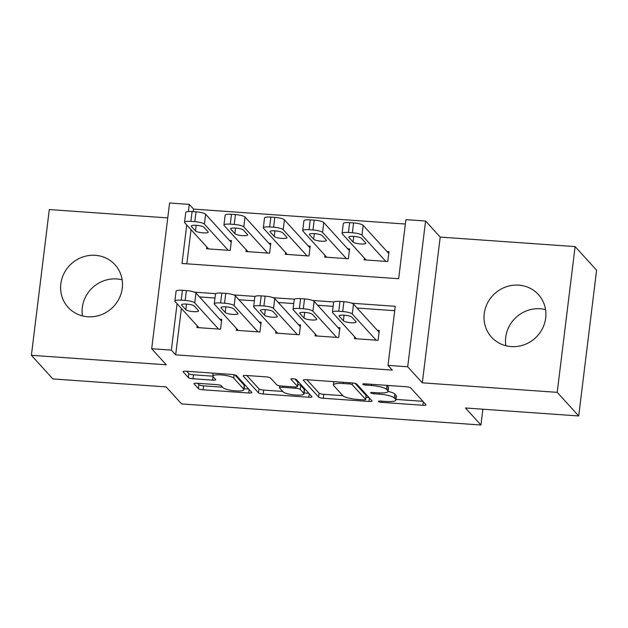<?xml version="1.0" encoding="UTF-8"?>
<svg xmlns="http://www.w3.org/2000/svg" width="628" height="628" viewBox="0 0 628 628"><rect width="100%" height="100%" fill="white"/><g stroke="black" fill="none" stroke-linecap="round" stroke-linejoin="round"><path stroke-width="0.94" d="M378.496 401.535A2.787 0.589 -173 0 0 381.793 402.375L422.872 405.272A3.988 0.84 -173 0 0 425.98 404.832A3.988 0.84 -173 0 0 425.894 404.613L410.704 387.916A3.988 0.84 -173 0 0 405.994 386.715L364.915 383.826A2.787 0.589 -173 0 0 362.741 384.132A2.787 0.589 -173 0 0 362.803 384.281A2.787 0.589 -173 0 0 366.1 385.121L371.415 385.498A12.756 2.693 -173 0 1 386.487 389.336L387.751 390.726A12.756 2.693 -173 0 1 388.041 391.409A12.756 2.693 -173 0 1 378.08 392.83L372.765 392.453A2.787 0.589 -173 0 0 370.583 392.759A2.787 0.589 -173 0 0 370.646 392.908A2.787 0.589 -173 0 0 373.943 393.748L379.265 394.125A12.756 2.693 -173 0 1 394.337 397.964L395.601 399.353A12.756 2.693 -173 0 1 395.883 400.036A12.756 2.693 -173 0 1 385.93 401.457L380.615 401.08A2.787 0.589 -173 0 0 378.433 401.386A2.787 0.589 -173 0 0 378.496 401.535M82.449 315.908A31.667 30.066 137.7 0 1 116.816 278.942A31.667 30.066 137.7 0 1 122.146 279.798M87.779 316.763A31.667 30.066 -42.3 0 0 118.857 299.116A31.667 30.066 -42.3 0 0 114.979 264.726A31.667 30.066 -42.3 0 0 95.323 255.313A31.667 30.066 -42.3 0 0 64.244 272.96A31.667 30.066 -42.3 0 0 68.122 307.351A31.667 30.066 -42.3 0 0 87.779 316.763M505.854 345.73A31.667 30.066 137.7 0 1 540.221 308.764A31.667 30.066 137.7 0 1 545.551 309.62M511.184 346.585A31.667 30.066 -42.3 0 0 542.262 328.939A31.667 30.066 -42.3 0 0 538.384 294.548A31.667 30.066 -42.3 0 0 518.728 285.136A31.667 30.066 -42.3 0 0 487.65 302.782A31.667 30.066 -42.3 0 0 491.528 337.173A31.667 30.066 -42.3 0 0 511.184 346.585M197.137 383.253A3.988 0.84 -173 0 0 194.021 383.692A3.988 0.84 -173 0 0 194.115 383.904L198.377 388.591A3.988 0.84 -173 0 0 203.087 389.792L248.704 393.002A3.988 0.84 -173 0 0 251.82 392.563A3.988 0.84 -173 0 0 251.726 392.351L236.536 375.654A3.988 0.84 -173 0 0 231.826 374.453L186.21 371.234A3.988 0.84 -173 0 0 183.093 371.682A3.988 0.84 -173 0 0 183.188 371.894L188.329 377.554A3.988 0.84 -173 0 0 193.039 378.755L212.57 380.128A3.988 0.84 -173 0 0 215.679 379.689A3.988 0.84 -173 0 0 215.585 379.469L213.033 376.667A10.66 2.253 -173 0 1 212.798 376.094A10.66 2.253 -173 0 1 222.375 375.018A10.66 2.253 -173 0 1 233.718 378.119L243.719 389.117A10.66 2.253 -173 0 1 243.962 389.69A10.66 2.253 -173 0 1 234.377 390.765A10.66 2.253 -173 0 1 223.034 387.657L221.37 385.828A3.988 0.84 -173 0 0 216.66 384.626L197.137 383.253M181.374 308.442L175.675 354.851L171.373 350.126L151.686 348.744L169.576 202.993L189.271 204.383L188.4 211.518M578.702 415.964L557.209 392.343L575.107 246.592L596.6 270.221L578.702 415.964L465.466 407.988L480.946 425.007L181.602 403.922L166.13 386.911L52.893 378.935L31.4 355.307L166.302 364.805L151.686 348.744M575.107 246.592L440.204 237.094L422.314 382.837L557.209 392.343M422.314 382.837L407.698 366.776L388.002 365.386L395.255 306.299L351.947 303.245M175.675 354.851L392.304 370.112L388.002 365.386M318.608 397.061A3.988 0.84 -173 0 0 323.318 398.262L368.942 401.473A3.988 0.84 -173 0 0 372.051 401.033A3.988 0.84 -173 0 0 371.964 400.813L356.775 384.116A3.988 0.84 -173 0 0 352.065 382.915L306.44 379.704A3.988 0.84 -173 0 0 303.332 380.144A3.988 0.84 -173 0 0 303.418 380.364L318.608 397.061L319.095 393.12A3.988 0.84 -173 0 0 323.805 394.321L342.849 395.664M308.819 397.241L263.203 394.023A3.988 0.84 -173 0 1 258.493 392.822L243.303 376.125A3.988 0.84 -173 0 1 243.209 375.913A3.988 0.84 -173 0 1 246.325 375.473L265.848 376.847A3.988 0.84 -173 0 1 270.558 378.048L276.72 384.823A3.988 0.84 -173 0 0 281.43 386.016L294.383 386.934A3.988 0.84 -173 0 0 297.491 386.487A3.988 0.84 -173 0 0 297.405 386.275L290.992 379.226A2.787 0.589 -173 0 1 290.929 379.077A2.787 0.589 -173 0 1 293.433 378.794A2.787 0.589 -173 0 1 296.4 379.602L311.841 396.582A3.988 0.84 -173 0 1 311.935 396.794A3.988 0.84 -173 0 1 308.819 397.241L309.251 393.732M167.747 217.908L49.298 209.564L31.4 355.307M206.8 246.977L206.581 248.766L230.209 250.431L231.418 240.579L229.448 240.438M246.184 249.756L245.964 251.538L269.6 253.202L270.809 243.35L268.839 243.217M285.575 252.527L285.355 254.309L308.984 255.973L310.193 246.129L308.222 245.988M324.959 255.298L324.739 257.088L348.367 258.752L349.576 248.9L347.614 248.766M354.671 336.851L354.451 338.641L378.087 340.305L379.296 330.454L377.326 330.32M315.287 334.08L315.068 335.862L338.696 337.526L339.905 327.683L337.935 327.541M275.896 331.309L275.676 333.091L299.313 334.755L300.522 324.911L298.551 324.77M236.513 328.53L236.293 330.32L259.921 331.984L261.13 322.133L259.168 321.999M394.722 310.687L357.049 308.034M333.138 306.346L317.666 305.255M293.755 303.575L278.275 302.484M254.364 300.796L238.891 299.713M214.98 298.025L199.5 296.934M197.121 325.759L196.909 327.541L220.538 329.205L221.747 319.362L219.776 319.22M405.358 224.023L193.573 209.108L193.259 211.62M191.045 229.66L186.854 263.807M364.342 258.077L364.122 259.859L387.759 261.523L388.968 251.679L386.997 251.538M480.946 425.007L482.885 409.22M193.573 209.108L189.271 204.383M186.752 224.934L182.018 263.47L398.647 278.722L405.9 219.643L425.588 221.025L407.698 366.776M440.204 237.094L425.588 221.025M177.072 303.716L171.373 350.126M333.861 301.974L312.556 300.474M294.477 299.203L273.172 297.703M255.094 296.424L233.789 294.925M215.702 293.653L194.397 292.153M395.883 400.036L396.37 396.103A12.756 2.693 -173 0 0 396.08 395.42L395.601 399.353M388.041 391.377A12.756 2.693 -173 0 1 394.816 394.023L396.08 395.42M388.041 391.409L388.52 387.476A12.756 2.693 -173 0 0 388.237 386.793L387.751 390.726M386.95 385.372A12.756 2.693 -173 0 1 386.966 385.396L388.237 386.793M395.962 399.4L422.872 401.3M306.919 379.736L319.095 393.12M365.959 397.289L368.942 397.5M363.502 399.871A2.787 0.589 -173 0 0 365.684 399.565A2.787 0.589 -173 0 0 365.622 399.416L352.284 384.76A2.787 0.589 -173 0 0 348.987 383.92L343.383 383.52A12.756 2.693 -173 0 0 333.429 384.94A12.756 2.693 -173 0 0 333.711 385.623L342.825 395.64A12.756 2.693 -173 0 0 357.897 399.479L363.502 399.871M365.684 399.565L366.163 395.624A2.787 0.589 -173 0 0 366.1 395.475L365.622 399.416M355.118 383.402L366.1 395.475M308.827 393.269L304.148 392.94M282.733 391.425L263.689 390.09L263.203 394.023M246.804 375.505L258.979 388.889A3.988 0.84 -173 0 0 263.689 390.09M297.491 386.487L297.978 382.546A3.988 0.84 -173 0 0 297.884 382.334L294.862 379.014M283.11 391.848A10.66 2.253 -173 0 0 294.454 394.949A10.66 2.253 -173 0 0 304.031 393.874A10.66 2.253 -173 0 0 303.795 393.301L300.27 389.431A3.988 0.84 -173 0 0 295.56 388.23L282.608 387.319A3.988 0.84 -173 0 0 279.499 387.759A3.988 0.84 -173 0 0 279.586 387.971L283.11 391.848M304.031 393.874L304.517 389.933A10.66 2.253 -173 0 0 304.282 389.36L303.795 393.301M297.735 384.493A3.988 0.84 -173 0 1 300.757 385.49L304.282 389.36M243.962 389.69L244.441 385.749A10.66 2.253 -173 0 0 244.206 385.176L243.719 389.117M234.888 374.932L244.206 385.176M186.689 371.274L188.816 373.613A3.988 0.84 -173 0 0 193.526 374.814L212.79 376.172M197.616 383.284L198.856 384.65A3.988 0.84 -173 0 0 203.566 385.851L222.61 387.193M244.08 388.708L248.712 389.03M388.748 253.461L363.18 225.358A8.117 1.719 7 0 0 353.588 222.916L349.647 222.634A8.117 1.719 7 0 0 343.304 223.537L342.095 233.381A8.117 1.719 -173 0 0 342.276 233.82L366.093 260M342.095 233.381A8.117 1.719 -173 0 1 348.438 232.486L352.379 232.76A8.117 1.719 -173 0 1 361.971 235.202L385.788 261.381M348.917 237.47L353.046 242.008A6.5 1.374 -173 0 0 359.954 243.899A6.5 1.374 -173 0 0 365.794 243.24A6.5 1.374 -173 0 0 365.653 242.895L361.524 238.357A6.5 1.374 -173 0 0 354.616 236.466A6.5 1.374 -173 0 0 348.776 237.125A6.5 1.374 -173 0 0 348.917 237.47L349.003 236.819M356.421 338.775L332.605 312.603A8.117 1.719 -173 0 1 332.424 312.163A8.117 1.719 -173 0 1 338.767 311.26L342.7 311.543A8.117 1.719 -173 0 1 352.3 313.984L376.117 340.164M379.077 332.243L353.509 304.14L352.3 313.984M339.246 316.253A6.5 1.374 7 0 1 339.096 315.9A6.5 1.374 7 0 1 344.937 315.248A6.5 1.374 7 0 1 351.853 317.14L355.974 321.677A6.5 1.374 7 0 1 356.123 322.023A6.5 1.374 7 0 1 350.283 322.682A6.5 1.374 7 0 1 343.375 320.79L339.246 316.253L339.324 315.601M332.424 312.163L333.633 302.319A8.117 1.719 7 0 1 339.976 301.416L343.909 301.691A8.117 1.719 7 0 1 353.509 304.14M349.364 250.69L323.797 222.587A8.117 1.719 7 0 0 314.196 220.138L310.263 219.863A8.117 1.719 7 0 0 303.921 220.766L302.712 230.609A8.117 1.719 -173 0 0 302.892 231.041L326.709 257.221M302.712 230.609A8.117 1.719 -173 0 1 309.055 229.707L312.987 229.989A8.117 1.719 -173 0 1 322.588 232.431L346.405 258.61M309.533 234.699L313.662 239.237A6.5 1.374 -173 0 0 320.57 241.128A6.5 1.374 -173 0 0 326.411 240.469A6.5 1.374 -173 0 0 326.262 240.124L322.14 235.586A6.5 1.374 -173 0 0 315.225 233.695A6.5 1.374 -173 0 0 309.384 234.346A6.5 1.374 -173 0 0 309.533 234.699L309.612 234.048M309.973 247.911L284.406 219.808A8.117 1.719 7 0 0 274.813 217.367L270.872 217.084A8.117 1.719 7 0 0 264.529 217.987L263.32 227.838A8.117 1.719 -173 0 0 263.509 228.27L287.318 254.45M263.32 227.838A8.117 1.719 -173 0 1 269.663 226.936L273.604 227.21A8.117 1.719 -173 0 1 283.197 229.66L307.014 255.839M270.15 231.92L274.271 236.458A6.5 1.374 -173 0 0 281.187 238.35A6.5 1.374 -173 0 0 287.02 237.698A6.5 1.374 -173 0 0 286.878 237.345L282.749 232.807A6.5 1.374 -173 0 0 275.841 230.916A6.5 1.374 -173 0 0 270.001 231.575A6.5 1.374 -173 0 0 270.15 231.92L270.228 231.269M270.589 245.14L245.022 217.037A8.117 1.719 7 0 0 235.421 214.588L231.489 214.313A8.117 1.719 7 0 0 225.146 215.216L223.937 225.06A8.117 1.719 -173 0 0 224.118 225.499L247.934 251.679M223.937 225.06A8.117 1.719 -173 0 1 230.28 224.165L234.213 224.439A8.117 1.719 -173 0 1 243.813 226.881L267.63 253.06M230.759 229.149L234.888 233.687A6.5 1.374 -173 0 0 241.796 235.579A6.5 1.374 -173 0 0 247.636 234.919A6.5 1.374 -173 0 0 247.487 234.574L243.366 230.036A6.5 1.374 -173 0 0 236.45 228.145A6.5 1.374 -173 0 0 230.617 228.804A6.5 1.374 -173 0 0 230.759 229.149L230.837 228.498M231.198 242.369L205.639 214.266A8.117 1.719 7 0 0 196.038 211.817L192.097 211.542A8.117 1.719 7 0 0 185.762 212.437L184.554 222.288A8.117 1.719 -173 0 0 184.734 222.72L208.551 248.9M184.554 222.288A8.117 1.719 -173 0 1 190.888 221.386L194.829 221.668A8.117 1.719 -173 0 1 204.43 224.11L228.239 250.289M191.375 226.378L195.496 230.908A6.5 1.374 -173 0 0 202.412 232.8A6.5 1.374 -173 0 0 208.253 232.148A6.5 1.374 -173 0 0 208.104 231.795L203.974 227.265A6.5 1.374 -173 0 0 197.066 225.374A6.5 1.374 -173 0 0 191.226 226.025A6.5 1.374 -173 0 0 191.375 226.378L191.454 225.727M317.038 336.004L293.221 309.824A8.117 1.719 -173 0 1 293.041 309.392A8.117 1.719 -173 0 1 299.375 308.489L303.316 308.764A8.117 1.719 -173 0 1 312.917 311.213L336.726 337.393M339.685 329.464L314.126 301.361L312.917 311.213M299.862 313.474A6.5 1.374 7 0 1 299.713 313.129A6.5 1.374 7 0 1 305.553 312.469A6.5 1.374 7 0 1 312.461 314.361L316.591 318.898A6.5 1.374 7 0 1 316.74 319.252A6.5 1.374 7 0 1 310.899 319.903A6.5 1.374 7 0 1 303.983 318.011L299.862 313.474L299.941 312.83M293.041 309.392L294.249 299.54A8.117 1.719 7 0 1 300.584 298.645L304.525 298.92A8.117 1.719 7 0 1 314.126 301.361M277.647 333.233L253.83 307.053A8.117 1.719 -173 0 1 253.649 306.613A8.117 1.719 -173 0 1 259.992 305.718L263.933 305.993A8.117 1.719 -173 0 1 273.525 308.434L297.342 334.614M300.302 326.693L274.734 298.59L273.525 308.434M260.471 310.703A6.5 1.374 7 0 1 260.33 310.358A6.5 1.374 7 0 1 266.17 309.698A6.5 1.374 7 0 1 273.078 311.59L277.207 316.127A6.5 1.374 7 0 1 277.348 316.473A6.5 1.374 7 0 1 271.508 317.132A6.5 1.374 7 0 1 264.6 315.24L260.471 310.703L260.549 310.051M253.649 306.613L254.858 296.769A8.117 1.719 7 0 1 261.201 295.866L265.142 296.149A8.117 1.719 7 0 1 274.734 298.59M238.263 330.454L214.446 304.274A8.117 1.719 -173 0 1 214.266 303.842A8.117 1.719 -173 0 1 220.601 302.939L224.541 303.222A8.117 1.719 -173 0 1 234.142 305.663L257.959 331.843M260.91 323.922L235.351 295.819L234.142 305.663M221.087 307.932A6.5 1.374 7 0 1 220.938 307.579A6.5 1.374 7 0 1 226.779 306.927A6.5 1.374 7 0 1 233.687 308.819L237.816 313.356A6.5 1.374 7 0 1 237.965 313.702A6.5 1.374 7 0 1 232.125 314.361A6.5 1.374 7 0 1 225.216 312.469L221.087 307.932L221.166 307.28M214.266 303.842L215.475 293.998A8.117 1.719 7 0 1 221.817 293.095L225.75 293.37A8.117 1.719 7 0 1 235.351 295.819M198.872 327.683L175.063 301.503A8.117 1.719 -173 0 1 174.874 301.071A8.117 1.719 -173 0 1 181.217 300.168L185.158 300.443A8.117 1.719 -173 0 1 194.751 302.892L218.568 329.072M221.527 321.144L195.96 293.041L194.751 302.892M181.696 305.153A6.5 1.374 7 0 1 181.555 304.808A6.5 1.374 7 0 1 187.395 304.148A6.5 1.374 7 0 1 194.303 306.04L198.432 310.577A6.5 1.374 7 0 1 198.574 310.931A6.5 1.374 7 0 1 192.741 311.582A6.5 1.374 7 0 1 185.825 309.69L181.696 305.153L181.782 304.502M174.874 301.071L176.083 291.219A8.117 1.719 7 0 1 182.426 290.317L186.367 290.599A8.117 1.719 7 0 1 195.96 293.041M381.942 401.174L381.793 402.375M366.242 383.92L366.1 385.121M374.092 392.547L373.943 393.748M394.816 394.023L394.337 397.964M379.414 392.9L379.265 394.125M386.966 385.396L386.487 389.336M371.564 384.289L371.415 385.498M423.303 401.763L422.872 405.272M303.465 379.964L303.418 380.364M369.366 397.971L368.942 401.473M323.805 394.321L323.318 398.262M352.504 382.954L352.284 384.76M349.137 382.711L348.987 383.92M343.532 382.319L343.383 383.52M258.979 388.889L258.493 392.822M243.35 375.725L243.303 376.125M297.884 382.334L297.405 386.275M300.757 385.49L300.27 389.431M295.717 386.966L295.56 388.23M282.757 386.11L282.608 387.319M234.134 374.759L233.718 378.119M212.994 376.619L212.57 380.128M193.526 374.814L193.039 378.755M188.816 373.613L188.329 377.554M183.235 371.493L183.188 371.894M249.135 389.501L248.704 393.002M203.566 385.851L203.087 389.792M198.856 384.65L198.377 388.591M194.162 383.504L194.115 383.904M361.971 235.202L363.18 225.358M352.379 232.76L353.588 222.916M348.438 232.486L349.647 222.634M353.737 236.395L353.046 242.008M339.976 301.416L338.767 311.26M343.909 301.691L342.7 311.543M343.375 320.79L344.066 315.178M322.588 232.431L323.797 222.587M312.987 229.989L314.196 220.138M309.055 229.707L310.263 219.863M314.345 233.624L313.662 239.237M283.197 229.66L284.406 219.808M273.604 227.21L274.813 217.367M269.663 226.936L270.872 217.084M274.962 230.845L274.271 236.458M243.813 226.881L245.022 217.037M234.213 224.439L235.421 214.588M230.28 224.165L231.489 214.313M235.579 228.074L234.888 233.687M204.43 224.11L205.639 214.266M194.829 221.668L196.038 211.817M190.888 221.386L192.097 211.542M196.187 225.295L195.496 230.908M300.584 298.645L299.375 308.489M304.525 298.92L303.316 308.764M303.983 318.011L304.674 312.399M261.201 295.866L259.992 305.718M265.142 296.149L263.933 305.993M264.6 315.24L265.291 309.628M221.817 293.095L220.601 302.939M225.75 293.37L224.541 303.222M225.216 312.469L225.899 306.856M182.426 290.317L181.217 300.168M186.367 290.599L185.158 300.443M185.825 309.69L186.516 304.078M333.829 381.636L333.429 384.94M279.735 385.82L279.499 387.759M213.159 373.134L212.798 376.094"/></g></svg>
